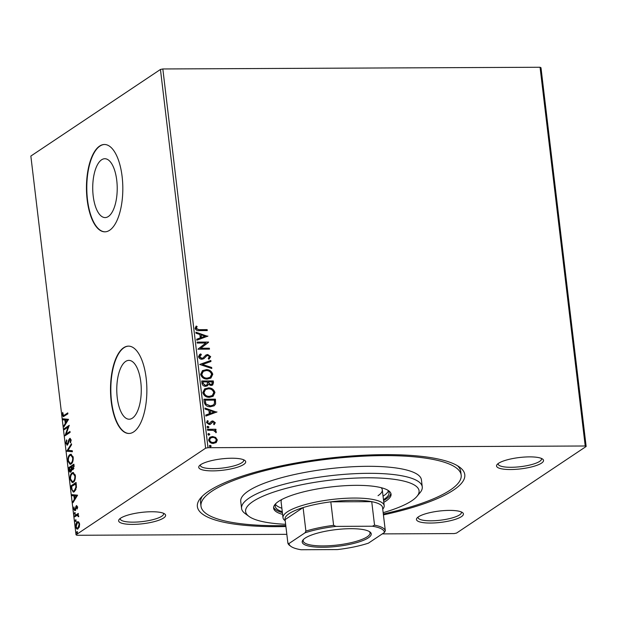 <?xml version="1.0" encoding="UTF-8"?>
<svg xmlns="http://www.w3.org/2000/svg" width="617" height="617" viewBox="0 0 617 617"><rect width="100%" height="100%" fill="white"/><g stroke="black" fill="none" stroke-linecap="round" stroke-linejoin="round"><path stroke-width="0.93" d="M285.902 526.517A134.653 32.516 -6.8 0 1 200.618 498.05A134.653 32.516 -6.8 0 1 208.646 491.194A134.653 32.516 -6.8 0 1 340.06 456.973A134.653 32.516 -6.8 0 1 459.626 467.162A134.653 32.516 -6.8 0 1 453.51 490.083A134.653 32.516 -6.8 0 1 383.427 514.886M202.368 496.168A131.02 31.637 173.2 0 0 200.571 502.647L200.988 506.148A131.02 31.637 -6.8 0 1 211.955 491.178A131.02 31.637 -6.8 0 1 356.032 456.588A131.02 31.637 -6.8 0 1 461.177 475.129A131.02 31.637 -6.8 0 1 450.202 490.099A131.02 31.637 -6.8 0 1 383.311 513.946M243.73 464.454A23.654 5.715 -6.8 0 1 214.863 470.84A23.654 5.715 -6.8 0 1 199.306 465.85A23.654 5.715 -6.8 0 1 200.71 464.647A23.654 5.715 -6.8 0 1 223.801 458.639A23.654 5.715 -6.8 0 1 244.802 460.429A23.654 5.715 -6.8 0 1 243.73 464.454M200.363 464.894A21.834 5.275 173.2 0 0 200.332 465.388A21.834 5.275 173.2 0 0 217.855 468.473A21.834 5.275 173.2 0 0 241.864 462.711A21.834 5.275 173.2 0 0 243.692 460.213A21.834 5.275 173.2 0 0 243.545 459.742M541.541 463.112A23.654 5.715 -6.8 0 1 512.673 469.491A23.654 5.715 -6.8 0 1 497.109 464.508A23.654 5.715 -6.8 0 1 498.521 463.305A23.654 5.715 -6.8 0 1 521.612 457.29A23.654 5.715 -6.8 0 1 542.613 459.079A23.654 5.715 -6.8 0 1 541.541 463.112M498.174 463.544A21.834 5.275 173.2 0 0 498.143 464.038A21.834 5.275 173.2 0 0 515.665 467.131A21.834 5.275 173.2 0 0 539.674 461.362A21.834 5.275 173.2 0 0 541.502 458.871A21.834 5.275 173.2 0 0 541.356 458.4M461.447 516.63A23.654 5.715 -6.8 0 1 432.579 523.008A23.654 5.715 -6.8 0 1 417.023 518.025A23.654 5.715 -6.8 0 1 418.434 516.822A23.654 5.715 -6.8 0 1 441.517 510.807A23.654 5.715 -6.8 0 1 462.519 512.604A23.654 5.715 -6.8 0 1 461.447 516.63M418.079 517.061A21.834 5.275 173.2 0 0 418.048 517.555A21.834 5.275 173.2 0 0 435.571 520.648A21.834 5.275 173.2 0 0 459.588 514.879A21.834 5.275 173.2 0 0 461.416 512.388A21.834 5.275 173.2 0 0 461.261 511.917M163.636 517.971A23.654 5.715 -6.8 0 1 134.768 524.357A23.654 5.715 -6.8 0 1 119.212 519.367A23.654 5.715 -6.8 0 1 120.624 518.164A23.654 5.715 -6.8 0 1 143.707 512.156A23.654 5.715 -6.8 0 1 164.716 513.946A23.654 5.715 -6.8 0 1 163.636 517.971M120.269 518.411A21.834 5.275 173.2 0 0 120.238 518.905A21.834 5.275 173.2 0 0 137.761 521.99A21.834 5.275 173.2 0 0 161.777 516.228A21.834 5.275 173.2 0 0 163.605 513.73A21.834 5.275 173.2 0 0 163.451 513.259M101.589 159.803A29.423 12.247 -90.3 0 0 92.851 192.149A29.423 12.247 -90.3 0 0 105.106 217.577A29.423 12.247 -90.3 0 0 108.353 216.505A29.423 12.247 -90.3 0 0 117.091 184.159A29.423 12.247 -90.3 0 0 104.844 158.731A29.423 12.247 -90.3 0 0 101.589 159.803M125.637 361.446A29.423 12.247 -90.3 0 0 116.898 393.793A29.423 12.247 -90.3 0 0 129.154 419.221A29.423 12.247 -90.3 0 0 132.4 418.149A29.423 12.247 -90.3 0 0 141.139 385.802A29.423 12.247 -90.3 0 0 128.884 360.374A29.423 12.247 -90.3 0 0 125.637 361.446M123.67 347.718A43.676 18.178 -90.3 0 0 110.698 395.736A43.676 18.178 -90.3 0 0 128.884 433.473A43.676 18.178 -90.3 0 0 133.704 431.885A43.676 18.178 -90.3 0 0 146.676 383.867A43.676 18.178 -90.3 0 0 128.49 346.129A43.676 18.178 -90.3 0 0 123.67 347.718M128.652 346.129A43.676 18.178 -90.3 0 0 124.002 347.718A43.676 18.178 -90.3 0 0 111.014 395.536A43.676 18.178 -90.3 0 0 129.046 433.466M99.622 146.075A43.676 18.178 -90.3 0 0 86.65 194.093A43.676 18.178 -90.3 0 0 104.836 231.83A43.676 18.178 -90.3 0 0 109.656 230.241A43.676 18.178 -90.3 0 0 122.629 182.223A43.676 18.178 -90.3 0 0 104.443 144.486A43.676 18.178 -90.3 0 0 99.622 146.075M104.612 144.486A43.676 18.178 -90.3 0 0 99.954 146.075A43.676 18.178 -90.3 0 0 86.974 193.892A43.676 18.178 -90.3 0 0 105.006 231.822M207.998 447.703L205.615 448.197L76.014 534.8L30.85 156.062L160.451 69.459L162.834 68.965L207.998 447.703L585.224 445.998L540.06 67.261L540.986 67.739L586.15 446.477L456.549 533.08L454.166 533.574L382.278 533.898M286.836 534.33L76.94 535.278L76.014 534.8M215.642 437.407L217.346 439.952L216.251 442.497L213.351 443.43C210.96 443.461 209.364 442.32 208.585 439.99L209.919 437.245L212.526 436.504L215.642 437.407L217.346 439.952M207.459 429.285L215.919 429.247L216.035 430.188L214.785 430.196L216.374 431.831L216.174 432.556L213.335 430.35L207.567 430.226L207.459 429.285M215.287 422.707L214.3 424.535L213.513 423.979L214.253 422.768L213.012 421.858L210.459 424.241L209.194 424.55L206.51 422.576L207.42 420.624L208.268 421.164L207.536 422.46L209.032 423.609L211.585 421.226L212.857 420.917L215.287 422.707L214.014 424.727M204.212 402.083L203.872 399.23L215.456 399.176L215.603 403.958L214.184 405.778L210.42 406.757C207.096 406.911 205.021 405.354 204.212 402.083M201.697 380.974L213.281 380.92L213.482 382.663L212.688 385.023L210.952 385.502L208.353 384.36L207.374 385.818L205.623 386.311C203.71 386.304 202.499 385.347 201.99 383.427L201.697 380.974M199.723 364.454L210.837 360.467L210.96 361.493L202.53 364.516L211.67 367.462L211.793 368.496L199.723 364.454M197.178 343.052L197.062 342.111L208.646 342.057L200.741 348.235L209.371 348.196L209.487 349.137L197.903 349.191L205.793 343.013L197.178 343.052M199.453 329.663L207.158 329.625L207.273 330.565L199.453 330.604C197.394 330.99 195.951 330.249 195.126 328.375L196.191 326.054L197.131 326.532L196.314 328.36L199.168 329.856L207.158 329.625M162.834 68.965L540.06 67.261M207.929 336.08L196.838 340.222L196.715 339.196L200.278 337.915L199.862 334.468L196.005 333.226L195.882 332.193L207.644 336.342M200.471 355.184L199.391 356.788L201.558 358.5L202.947 357.991L206.016 354.991L207.721 354.497L210.682 356.68L209.009 359.055L208.207 358.323L209.495 356.672L207.883 355.446L206.456 356.017L203.942 358.624L201.944 359.248C200.209 359.241 199.06 358.377 198.504 356.672L199.653 354.466L200.702 353.903L201.381 354.667L199.684 356.595L201.852 358.307L202.916 358.007M209.425 358.793L209.009 359.055M206.626 355.878L205.438 357.189M206.086 369.622C209.379 369.537 211.616 371.079 212.78 374.257L210.921 378.059L207.266 379.062C203.965 379.139 201.751 377.581 200.61 374.38L202.499 370.616L205.793 369.814C209.086 369.73 211.322 371.272 212.487 374.45L212.78 374.257M208.261 387.877C211.554 387.792 213.79 389.335 214.955 392.505L213.096 396.315L209.441 397.317C206.14 397.387 203.926 395.829 202.792 392.636L204.674 388.864L207.968 388.07C211.269 387.985 213.497 389.528 214.662 392.705L214.955 392.505M216.976 411.925L205.877 416.066L205.762 415.04L209.317 413.76L208.908 410.313L205.045 409.071L204.921 408.045L216.69 412.187M207.235 426.555L207.914 426.293L208.978 427.072L208.106 427.866L207.042 427.08L207.914 426.293L207.042 427.08M207.628 426.486L208.978 427.072L208.106 427.866M208.091 433.797L208.777 433.527L209.842 434.314L208.97 435.101L207.906 434.322L208.777 433.527L207.906 434.322M208.492 433.728L209.842 434.314L208.97 435.101M209.502 445.597L210.189 445.335L211.245 446.114L210.374 446.909L209.317 446.122L210.189 445.335L209.317 446.122M209.896 445.528L211.245 446.114L210.374 446.909M78.089 528.823C77.032 529.556 76.253 528.831 75.752 526.648C75.698 524.165 76.2 522.584 77.256 521.905L78.691 521.936L79.608 524.072L79.3 527.026L77.387 529.07M76.824 523.424L77.919 521.897L77.256 521.905L77.966 521.658M74.541 515.897L78.266 513.413L78.382 514.354L77.835 514.725L78.598 516.761L77.202 515.303L74.657 516.845L74.541 515.897L78.32 513.822M78.829 516.105L78.074 515.28L77.202 515.303M74.989 510.506L73.678 509.233L73.955 506.95L74.125 508.824L74.858 509.573L76.361 505.678L77.557 506.827L77.241 509.002L77.102 507.189L76.493 506.611L75.529 509.812L74.595 510.637M77.58 507.189L76.493 506.611M75.127 509.573L75.852 509.11M76.338 506.765L76.732 505.554M71.302 488.695L70.963 485.849L76.061 482.44L76.446 487.345L74.349 491.741L73.284 492.111L71.302 488.695L71.888 488.695M73.161 469.591L71.942 469.167L70.87 471.974C70.022 472.529 69.428 471.882 69.073 470.046L68.788 467.593L73.878 464.185L74.086 465.92L72.698 469.753M70.87 471.974L70.353 472.152M66.813 451.066L71.441 443.731L71.564 444.757L68.055 450.325L72.274 450.726L72.397 451.752L66.829 451.228L67.477 451.066L71.549 444.61M64.261 429.671L64.153 428.722L69.243 425.321L66.173 433.998L69.976 431.453L70.091 432.401L64.993 435.803L68.055 427.134L64.261 429.671M64.376 415.156L67.762 412.889L67.878 413.83L63.335 416.645L62.379 415.079L62.695 412.372L63.489 415.58L67.816 413.297M205.615 448.197L160.451 69.459M68.533 419.336L63.921 426.833L63.798 425.807L65.286 423.455L64.878 420.007L63.088 419.838L62.965 418.812L68.533 419.336M69.536 439.666L70.33 438.456L69.667 438.456L71.117 439.859L70.539 442.805L70.137 442.273L70.6 440.191L69.806 439.389L67.446 445.042L65.757 443.368L66.543 439.867L66.891 440.461L66.266 442.952L67.338 444.093L68.95 439.458L70.114 438.309M68.001 444.093L67.037 444.194L68.464 443.446M70.7 439.304L69.806 439.389M67.446 445.042L66.975 445.204M69.96 454.575L70.963 454.228L73.215 457.428C73.292 460.891 72.59 463.082 71.109 463.999L70.107 464.354L67.87 461.084C67.808 457.667 68.502 455.5 69.96 454.575L71.31 454.266M72.135 472.83L73.138 472.483L75.39 475.684C75.467 479.139 74.765 481.329 73.284 482.255L72.282 482.602L70.045 479.34C69.983 475.923 70.677 473.756 72.135 472.83L73.485 472.514M77.58 495.189L72.968 502.685L72.845 501.652L74.325 499.3L73.917 495.852L72.135 495.682L72.012 494.657L77.58 495.189M74.842 512.673L74.734 514.246L74.217 513.745L74.549 512.673L75.066 513.174M74.734 514.246L74.217 513.745L74.881 513.737L75.212 512.665M75.706 519.907L75.598 521.481L75.081 520.979L75.413 519.907L75.93 520.409M75.598 521.481L75.081 520.979L75.744 520.979L76.076 519.907M77.11 531.707L77.002 533.281L76.485 532.779L76.816 531.707L77.333 532.216M77.002 533.281L76.485 532.779L77.148 532.779L77.48 531.707M586.15 446.477L585.224 445.998M461.177 475.129L460.76 471.619A131.02 31.637 173.2 0 0 457.49 465.75M63.69 416.552L63.073 415.287M62.98 415.079L62.379 415.079M63.489 415.58L65.032 415.148M64.484 425.954L63.798 425.807M64.461 425.807L65.95 423.455L65.286 423.455M65.95 423.455L65.857 422.699M65.541 420.061L64.878 420.007M65.533 420.007L63.088 419.838M63.752 419.838L63.636 418.874M65.757 422.707L66.42 422.699L67.978 420.231L65.448 420.061L65.757 422.707L67.315 420.239L65.448 420.061M67.978 420.231L67.315 420.239M64.878 429.262L64.808 428.722L64.153 428.722M64.808 428.722L69.158 425.815M70.029 431.861L66.173 433.998M65.734 435.317L66.212 433.998M68.68 427.134L68.055 427.134M66.351 443.368L65.757 443.368M68.418 443.446L67.801 443.446M69.613 439.458L68.95 439.458M70.762 442.273L70.137 442.273M71.148 440.191L70.6 440.191M71.256 440.191L70.469 439.381M67.307 445.119L66.466 443.7M72.39 451.69L66.829 451.228M70.438 464.308L68.688 461.986M68.441 461.084L67.87 461.084M69.119 456.611L70.623 454.575M71.657 463.051L71.001 463.051C72.166 462.318 72.737 460.575 72.698 457.822L70.909 455.23L70.076 455.516C68.911 456.248 68.348 457.976 68.387 460.706L70.184 463.336L71.657 463.051L72.667 461.863M73.076 456.626L70.909 455.23M73.253 457.822L72.698 457.822M70.184 463.336L71.001 463.051M69.513 468.126L69.443 467.586L68.788 467.593M69.443 467.586L73.932 464.593M73.045 469.66L71.942 469.167M70.693 472.074L69.837 470.624M69.667 470.046L69.073 470.046M72.143 469.167L72.12 468.203M71.418 471.026L70.454 471.133L71.665 470.786M73.701 468.65L72.713 468.766L73.971 468.396M73.585 466.46L73.469 465.48L71.834 466.568L73.037 468.658L73.585 466.46L74.14 466.452M74.032 465.48L73.469 465.48M71.371 467.401L71.317 466.922L69.42 468.187L70.754 471.033L71.371 467.401L71.942 467.393M71.88 466.915L71.317 466.922M72.15 468.935L71.487 468.943M72.613 482.563L70.862 480.242M70.616 479.34L70.045 479.34M71.294 474.866L72.798 472.823M73.839 481.306L73.176 481.306C74.349 480.574 74.912 478.831 74.873 476.077L73.084 473.486L72.251 473.771C71.086 474.504 70.523 476.231 70.562 478.954L72.359 481.592L73.839 481.306L74.842 480.119M75.251 474.874L73.084 473.486M75.428 476.069L74.873 476.077M72.359 481.592L73.176 481.306M71.688 486.381L71.626 485.841L70.963 485.849M71.626 485.841L76.107 482.849M73.639 492.065L72.166 489.937M76.215 483.728L71.595 486.443L72.15 489.89L73.4 491.093L74.896 490.793L75.999 489.489M76.454 487.16L75.899 487.168L75.644 483.736M74.896 490.793L74.233 490.793L75.899 487.168M73.4 491.093L74.233 490.793M73.523 501.798L72.845 501.652M73.508 501.652L74.989 499.3L74.325 499.3M74.989 499.3L74.904 498.551M74.588 495.906L73.917 495.852M74.58 495.852L72.135 495.682M72.798 495.682L72.683 494.718M74.804 498.551L75.467 498.544L77.017 496.083L74.487 495.906L74.804 498.551L76.354 496.083L74.487 495.906M77.017 496.083L76.354 496.083M77.349 508.663L76.855 508.663M77.765 507.189L76.67 506.549M75.652 510.498L74.341 509.226M74.217 509.233L73.678 509.233M75.752 509.11L75.189 509.11M75.984 507.845L75.451 507.853M76.485 506.364L75.822 506.364M75.397 514.239L74.881 513.737M78.629 516.568L78.151 516.576M78.652 516.105L78.166 516.105M75.274 516.437L75.205 515.897M76.261 521.481L75.744 520.979M77.727 529.008L76.593 527.55M76.261 526.648L75.752 526.648M78.629 527.882L77.426 528.067L79.207 527.265M79.439 523.201L78.583 522.653L77.372 522.846L76.215 526.34C76.601 527.936 77.187 528.453 77.973 527.882L79.153 524.373C78.752 522.784 78.158 522.275 77.372 522.846M79.639 524.373L79.153 524.373M77.665 533.281L77.148 532.779M206.872 329.817L206.957 330.573M195.967 326.285L197.131 326.532M196.846 326.725L196.407 327.743M196.113 327.935L196.314 328.36M196.021 328.56L199.168 329.856M196.723 339.281L200.278 337.915M195.913 332.494L207.636 336.273M201.103 334.869L201.127 337.7L205.145 336.165L201.103 334.869L201.412 337.507L205.145 336.165M197.085 342.304L208.646 342.057M208.376 342.45L200.741 348.235M200.448 348.428L209.371 348.196M209.086 348.389L209.171 349.137M199.522 354.559L200.702 353.903M200.409 354.096L201.057 354.821M205.723 355.184L207.721 354.497M207.428 354.69L210.682 356.68M210.389 356.873L208.716 359.256M205.145 357.382L203.795 358.716M199.738 364.539L210.837 360.467M210.544 360.66L210.659 361.601M211.67 367.462L202.53 364.516M211.384 367.663L211.469 368.388M212.487 374.45L210.767 378.159M202.353 370.709L205.793 369.814M203.17 371.457L201.504 374.542C202.415 377.126 204.204 378.383 206.865 378.314L209.95 377.403M207.158 378.121L210.104 377.303L211.6 374.303C210.652 371.743 208.855 370.493 206.201 370.562L203.317 371.357L201.798 374.349C202.708 376.933 204.489 378.19 207.158 378.121L206.865 378.314M201.72 381.167L213.281 380.92M212.988 381.121L213.197 382.856L212.533 385.116M207.219 385.91L208.353 384.36M205.214 385.563L206.672 385.039L207.405 383.874L207.304 381.892L202.993 381.915L202.831 383.188L205.214 385.563L206.518 385.124M210.528 384.753L211.839 384.298L212.202 381.877L208.492 381.892L208.253 382.563L210.528 384.753L211.685 384.383M208.253 382.563L210.821 384.553M208.492 381.892L208.546 382.37M202.831 383.188L205.507 385.37M202.993 381.915L203.124 382.995M214.662 392.705L212.95 396.407M204.535 388.965L207.968 388.07M205.345 389.705L203.679 392.798C204.589 395.381 206.379 396.638 209.04 396.569L212.125 395.659M209.333 396.369L212.279 395.559L213.775 392.559C212.826 389.998 211.029 388.749 208.376 388.818L205.492 389.605L203.972 392.597C204.883 395.188 206.672 396.446 209.333 396.369L209.04 396.569M203.895 399.423L215.456 399.176M215.163 399.369L215.603 403.958M215.318 404.15L214.037 405.87M210.019 406.009L213.289 405.037L214.454 403.464L214.377 400.124L205.176 400.171L205.6 403.904L210.019 406.009L213.143 405.138M205.6 403.904L210.304 405.816M205.176 400.171L205.893 403.711M205.769 415.125L209.317 413.76M204.96 408.338L216.683 412.117M210.142 410.714L210.166 413.544L214.192 412.009L210.142 410.714L210.459 413.351L214.192 412.009M210.173 424.434L212.271 422.09M207.158 420.84L208.268 421.164M207.983 421.357L207.536 422.46M207.243 422.66L209.032 423.609M208.747 423.802L209.819 423.385M211.292 421.419L212.857 420.917M212.564 421.11L214.994 422.9M208.685 427.265L207.813 428.059M207.482 429.478L215.919 429.247M215.626 429.44L215.719 430.196M216.374 431.831L214.785 430.196M216.089 432.023L215.881 432.748M209.549 434.507L208.677 435.301M217.053 440.145L215.819 442.798M209.78 437.345L212.526 436.504M212.24 436.697L215.348 437.6M210.412 438.139L209.333 440.176C209.95 441.895 211.153 442.728 212.942 442.682L215.117 442.019M213.235 442.482L215.271 441.926L216.305 439.952C215.649 438.232 214.431 437.399 212.634 437.445L210.551 438.047L209.626 439.983C210.243 441.703 211.446 442.536 213.235 442.482L212.942 442.682M210.952 446.307L210.081 447.101M383.157 512.665A87.344 21.086 173.2 0 0 411.755 500.803A87.344 21.086 173.2 0 0 416.961 496.353A87.344 21.086 173.2 0 0 359.518 477.944A87.344 21.086 173.2 0 0 252.916 501.521A87.344 21.086 173.2 0 0 248.952 516.383A87.344 21.086 173.2 0 0 285.64 524.288M248.952 516.383L245.065 513.514A90.984 21.965 -6.8 0 1 241.571 508.423A90.984 21.965 -6.8 0 1 249.191 498.027A90.984 21.965 -6.8 0 1 349.245 474.003A90.984 21.965 -6.8 0 1 422.259 486.882A90.984 21.965 -6.8 0 1 420.069 492.644L416.961 496.353M378.036 495.69A50.949 12.301 173.2 0 0 382.301 489.867A50.949 12.301 173.2 0 0 381.129 487.677M383.049 496.161A57.319 13.836 173.2 0 0 383.828 495.659A57.319 13.836 173.2 0 0 388.371 490.924M387.707 490.145A57.319 13.836 -6.8 0 1 389.042 492.621A57.319 13.836 -6.8 0 1 384.244 499.168A57.319 13.836 -6.8 0 1 383.473 499.67M383.789 502.323A59.139 14.276 173.2 0 0 386.103 500.919A59.139 14.276 173.2 0 0 391.062 494.155A59.139 14.276 173.2 0 0 343.6 485.787A59.139 14.276 173.2 0 0 278.568 501.405A59.139 14.276 173.2 0 0 273.609 508.161A59.139 14.276 173.2 0 0 282.601 514.393M383.573 500.572A59.139 14.276 173.2 0 0 385.895 499.161A59.139 14.276 173.2 0 0 390.839 493.291M285.794 525.576A131.02 31.637 -6.8 0 1 200.988 506.148M422.259 486.882L421.426 479.864A90.984 21.965 173.2 0 0 348.404 466.992A90.984 21.965 173.2 0 0 248.358 491.009A90.984 21.965 173.2 0 0 240.738 501.413L241.571 508.423M273.616 507.274A59.139 14.276 173.2 0 0 282.393 512.634M282.285 511.732A57.319 13.836 -6.8 0 1 275.213 506.195A57.319 13.836 -6.8 0 1 275.922 503.472M275.467 504.382A57.319 13.836 173.2 0 0 281.869 508.231M281.745 499.531A50.949 12.301 173.2 0 0 281.113 501.929L282.995 517.709A50.949 12.301 -6.8 0 1 287.267 511.886A50.949 12.301 -6.8 0 1 343.291 498.436A50.949 12.301 -6.8 0 1 384.183 505.647A50.949 12.301 -6.8 0 1 382.956 508.878L382.741 509.133M368.326 537.839A34.753 8.391 -6.8 0 1 325.907 547.217A34.753 8.391 -6.8 0 1 303.055 539.89A34.753 8.391 -6.8 0 1 305.122 538.124A34.753 8.391 -6.8 0 1 339.042 529.293A34.753 8.391 -6.8 0 1 369.907 531.923A34.753 8.391 -6.8 0 1 368.326 537.839M303.587 539.327A33.665 8.129 173.2 0 0 303.171 540.916A33.665 8.129 173.2 0 0 330.188 545.675A33.665 8.129 173.2 0 0 367.208 536.79A33.665 8.129 173.2 0 0 370.03 532.941A33.665 8.129 173.2 0 0 369.251 531.499M372.398 526.224L374.542 525.16A49.129 11.862 -6.8 0 1 385.317 530.728L382.517 507.236A49.129 11.862 173.2 0 0 371.735 501.667A49.129 11.862 173.2 0 0 330.812 501.845A49.129 11.862 173.2 0 0 303.094 507.59A49.129 11.862 173.2 0 0 289.126 513.637A49.129 11.862 173.2 0 0 285.085 519.63L287.884 543.122L289.011 543.508A48.041 11.6 173.2 0 0 290.869 546.353A48.041 11.6 173.2 0 0 301.057 549.739L337.445 549.577A48.041 11.6 173.2 0 0 368.426 543.153L384.445 532.448A48.041 11.6 173.2 0 0 372.398 526.224L336.003 526.386A48.041 11.6 173.2 0 0 305.029 532.81L289.011 543.508M305.029 532.81L305.901 531.09L303.094 507.59L285.085 519.63M285.216 520.763L284.954 520.563A50.949 12.301 -6.8 0 1 282.995 517.709M374.542 525.16L371.735 501.667L330.812 501.845L333.612 525.345L336.003 526.386M385.317 530.728L384.445 532.448M305.901 531.09A49.129 11.862 -6.8 0 1 333.612 525.345M290.869 546.353L289.697 545.49A49.129 11.862 -6.8 0 1 287.884 543.122M68.981 441.34L68.425 441.34M76.284 484.353L75.721 484.353M384.183 505.647L382.301 489.867"/></g></svg>

